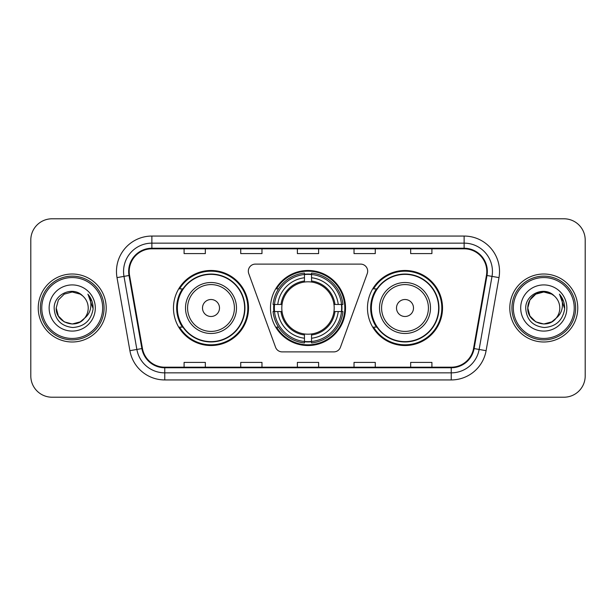 <?xml version="1.0" encoding="UTF-8"?>
<svg xmlns="http://www.w3.org/2000/svg" width="616" height="616" viewBox="0 0 616 616"><rect width="100%" height="100%" fill="white"/><g stroke="black" fill="none" stroke-linecap="round" stroke-linejoin="round"><path stroke-width="0.92" d="M248.325 271.179A7.084 7.084 0 0 0 248.749 273.604L275.552 347.239A7.084 7.084 0 0 0 282.205 351.898L333.795 351.898A7.084 7.084 0 0 0 340.448 347.239L367.252 273.604A7.084 7.084 0 0 0 360.599 264.102L255.401 264.102A7.084 7.084 0 0 0 248.325 271.179M367.475 308A37.53 37.53 0 0 0 405.005 345.53A37.53 37.53 0 0 0 442.527 308A37.53 37.53 0 0 0 405.005 270.47A37.53 37.53 0 0 0 367.475 308M270.47 308A37.53 37.53 0 0 0 308 345.53A37.53 37.53 0 0 0 345.53 308A37.53 37.53 0 0 0 308 270.47A37.53 37.53 0 0 0 270.47 308M173.473 308A37.53 37.53 0 0 0 210.995 345.53A37.53 37.53 0 0 0 248.525 308A37.53 37.53 0 0 0 210.995 270.47A37.53 37.53 0 0 0 173.473 308M182.475 327.119A34.342 34.342 0 0 1 182.475 288.881M273.843 311.542A34.342 34.342 0 0 1 273.843 304.458M376.476 327.119A34.342 34.342 0 0 1 376.476 288.881M30.8 240.024L30.8 375.976A21.244 21.244 0 0 0 52.044 397.212L563.956 397.212A21.244 21.244 0 0 0 585.2 375.976L585.2 240.024A21.244 21.244 0 0 0 563.956 218.788L52.044 218.788A21.244 21.244 0 0 0 30.8 240.024L30.8 375.976M38.238 308A33.988 33.988 0 0 0 72.218 341.988A33.988 33.988 0 0 0 106.206 308A33.988 33.988 0 0 0 72.218 274.012A33.988 33.988 0 0 0 38.238 308A33.988 33.988 0 0 0 72.218 341.988A33.988 33.988 0 0 0 106.206 308A33.988 33.988 0 0 0 72.218 274.012A33.988 33.988 0 0 0 38.238 308M509.794 308A33.988 33.988 0 0 0 543.782 341.988A33.988 33.988 0 0 0 577.762 308A33.988 33.988 0 0 0 543.782 274.012A33.988 33.988 0 0 0 509.794 308A33.988 33.988 0 0 0 543.782 341.988A33.988 33.988 0 0 0 577.762 308A33.988 33.988 0 0 0 543.782 274.012A33.988 33.988 0 0 0 509.794 308M129.221 271.464A22.661 22.661 0 0 1 151.875 248.81L464.125 248.81A22.661 22.661 0 0 1 486.44 275.398L473.55 348.471A22.661 22.661 0 0 1 451.243 367.19L164.757 367.19A22.661 22.661 0 0 1 142.45 348.471L129.56 275.398A22.661 22.661 0 0 1 129.221 271.464M128.652 271.464A23.223 23.223 0 0 0 129.006 275.498L141.888 348.571A23.223 23.223 0 0 0 164.757 367.76L451.243 367.76A23.223 23.223 0 0 0 474.112 348.571L486.994 275.498A23.223 23.223 0 0 0 464.125 248.24L151.875 248.24A23.223 23.223 0 0 0 128.652 271.464M117.009 277.616A35.405 35.405 0 0 1 151.875 236.059L464.125 236.059A35.405 35.405 0 0 1 498.991 277.616L486.101 350.681A35.405 35.405 0 0 1 451.243 379.941L164.757 379.941A35.405 35.405 0 0 1 129.899 350.681L117.009 277.616L123.985 276.384A28.321 28.321 0 0 1 151.875 243.143L464.125 243.143A28.321 28.321 0 0 1 492.015 276.384L479.132 349.457A28.321 28.321 0 0 1 451.243 372.857L164.757 372.857A28.321 28.321 0 0 1 136.868 349.457L123.985 276.384A28.321 28.321 0 0 1 123.554 271.464M563.956 218.788L52.044 218.788M52.044 397.212L563.956 397.212M585.2 375.976L585.2 240.024M297.382 248.81L297.382 253.6L318.618 253.6L318.618 248.81M240.733 248.81L240.733 253.6L261.977 253.6L261.977 248.81M184.092 248.81L184.092 253.6L205.336 253.6L205.336 248.81M354.023 248.81L354.023 253.6L375.267 253.6L375.267 248.81M410.664 248.81L410.664 253.6L431.908 253.6L431.908 248.81M318.618 367.19L318.618 362.4L297.382 362.4L297.382 367.19M261.977 367.19L261.977 362.4L240.733 362.4L240.733 367.19M205.336 367.19L205.336 362.4L184.092 362.4L184.092 367.19M375.267 367.19L375.267 362.4L354.023 362.4L354.023 367.19M431.908 367.19L431.908 362.4L410.664 362.4L410.664 367.19M80.226 321.86A16.008 16.008 0 0 0 84.546 318.21L84.223 318.595C75.568 329.691 55.394 322.23 56.218 308L58.358 300L64.218 294.14M102.664 308A30.446 30.446 0 0 0 72.218 277.554A30.446 30.446 0 0 0 41.773 308A30.446 30.446 0 0 0 72.218 338.446A30.446 30.446 0 0 0 102.664 308M104.081 308A31.863 31.863 0 0 0 72.218 276.137A31.863 31.863 0 0 0 40.356 308A31.863 31.863 0 0 0 72.218 339.863A31.863 31.863 0 0 0 104.081 308M84.546 318.21L80.226 321.86L72.218 324.008L64.218 321.86L58.358 316L56.218 308L58.358 300L64.218 294.14L72.218 291.992L80.226 294.14L82.706 295.903C72.881 285.608 53.969 294.094 54.146 308C54.87 319.689 61.069 326.195 72.734 327.512C84.223 326.68 90.999 320.574 93.062 309.201L93.093 308C93.031 302.749 91.291 298.144 87.857 294.171C90.467 298.452 91.384 303.064 90.614 308C89.913 312.12 87.888 315.531 84.546 318.21L80.226 321.86L72.218 324.008L64.218 321.86L58.358 316L56.218 308L58.358 316L64.218 321.86L72.218 324.008L80.226 321.86L84.546 318.218C86.964 315.238 88.188 311.835 88.227 308C88.134 303.172 86.294 299.137 82.706 295.903M80.973 321.398L84.215 318.595L81.004 321.383M49.134 308A23.085 23.085 0 0 0 72.218 331.085A23.085 23.085 0 0 0 95.311 308A23.085 23.085 0 0 0 72.218 284.915A23.085 23.085 0 0 0 49.134 308M88.011 294.348L93.085 308.608M87.857 294.171L92.023 301.401M311.542 341.518L311.542 342.943A35.12 35.12 0 0 0 342.943 311.542L341.518 311.542A33.703 33.703 0 0 1 311.542 341.518L311.542 338.238A30.446 30.446 0 0 0 338.238 311.542L333.957 311.542A26.195 26.195 0 0 0 311.542 282.043L311.542 274.482A33.703 33.703 0 0 1 341.518 304.458L342.943 304.458A35.12 35.12 0 0 0 311.542 273.057L311.542 274.482M274.482 311.542L273.057 311.542A35.12 35.12 0 0 0 304.458 342.943L304.458 341.518A33.703 33.703 0 0 1 274.482 311.542L277.762 311.542A30.446 30.446 0 0 0 304.458 338.238L304.458 333.957A26.195 26.195 0 0 0 333.957 311.542L335.004 311.542A27.235 27.235 0 0 1 311.542 335.004L311.542 338.238M304.458 274.482L304.458 273.057A35.12 35.12 0 0 0 273.057 304.458L274.482 304.458A33.703 33.703 0 0 1 304.458 274.482L304.458 277.762A30.446 30.446 0 0 0 277.762 304.458L282.043 304.458A26.195 26.195 0 0 0 304.458 333.957L304.458 335.004A27.235 27.235 0 0 1 280.996 311.542L277.762 311.542M274.551 311.542A33.634 33.634 0 0 1 274.551 304.458M311.542 274.551A33.634 33.634 0 0 0 304.458 274.551M341.449 304.458A33.634 33.634 0 0 1 341.449 311.542M341.518 304.458L338.238 304.458A30.446 30.446 0 0 0 311.542 277.762M338.238 311.542L341.518 311.542M304.458 338.238L304.458 341.518M333.957 304.458L338.238 304.458M311.542 334.003L311.542 335.004M304.458 333.957A26.195 26.195 0 0 1 282.043 311.542L280.996 311.542M311.542 341.449A33.634 33.634 0 0 1 304.458 341.449M277.762 304.458L274.482 304.458M304.458 281.997L304.458 277.762M311.542 282.043A26.195 26.195 0 0 0 282.043 304.458L280.996 304.458A27.235 27.235 0 0 1 304.458 280.996M311.542 281.997L311.542 280.996A27.235 27.235 0 0 1 335.004 304.458M278.54 288.881L276.53 288.881A36.821 36.821 0 0 1 344.821 308A36.821 36.821 0 0 1 276.53 327.119L278.54 327.119M219.496 308A8.493 8.493 0 0 0 210.995 299.507A8.493 8.493 0 0 0 202.502 308A8.493 8.493 0 0 0 210.995 316.493A8.493 8.493 0 0 0 219.496 308M236.49 308A25.487 25.487 0 0 0 210.995 282.513A25.487 25.487 0 0 0 185.508 308A25.487 25.487 0 0 0 210.995 333.487A25.487 25.487 0 0 0 236.49 308A25.487 25.487 0 0 1 210.995 333.487A25.487 25.487 0 0 1 185.508 308M244.629 308A33.634 33.634 0 0 0 210.995 274.366A33.634 33.634 0 0 0 177.362 308A33.634 33.634 0 0 0 210.995 341.634A33.634 33.634 0 0 0 244.629 308M247.817 308A36.821 36.821 0 0 1 179.533 327.119L182.944 327.119A33.949 33.949 0 0 0 244.945 308.085A33.949 33.949 0 0 0 182.944 288.881L179.533 288.881A36.821 36.821 0 0 1 247.817 308M413.498 308A8.493 8.493 0 0 0 405.005 299.507A8.493 8.493 0 0 0 396.504 308A8.493 8.493 0 0 0 405.005 316.493A8.493 8.493 0 0 0 413.498 308M430.492 308A25.487 25.487 0 0 0 405.005 282.513A25.487 25.487 0 0 0 379.51 308A25.487 25.487 0 0 0 405.005 333.487A25.487 25.487 0 0 0 430.492 308A25.487 25.487 0 0 1 405.005 333.487A25.487 25.487 0 0 1 379.51 308M438.638 308A33.634 33.634 0 0 0 405.005 274.366A33.634 33.634 0 0 0 371.371 308A33.634 33.634 0 0 0 405.005 341.634A33.634 33.634 0 0 0 438.638 308M441.818 308A36.821 36.821 0 0 1 373.535 327.119L376.946 327.119A33.949 33.949 0 0 0 438.954 308.085A33.949 33.949 0 0 0 376.946 288.881L373.535 288.881A36.821 36.821 0 0 1 441.818 308M551.782 321.86A16.008 16.008 0 0 0 556.102 318.21L551.782 321.86L543.782 324.008L535.774 321.86L529.914 316L527.773 308L529.914 300L535.774 294.14L543.782 291.992L551.782 294.14L554.261 295.903C544.444 285.608 525.533 294.094 525.71 308C526.434 319.689 532.624 326.195 544.298 327.512C555.786 326.68 562.562 320.574 564.618 309.201L564.656 308C564.595 302.749 562.847 298.144 559.413 294.171C562.023 298.452 562.947 303.064 562.169 308C561.469 312.12 559.443 315.531 556.102 318.21L555.778 318.595C547.123 329.691 526.95 322.23 527.773 308L529.914 316L535.774 321.86L543.782 324.008L551.782 321.86L556.102 318.21L552.514 321.413M574.227 308A30.446 30.446 0 0 0 543.782 277.554A30.446 30.446 0 0 0 513.336 308A30.446 30.446 0 0 0 543.782 338.446A30.446 30.446 0 0 0 574.227 308M575.644 308A31.863 31.863 0 0 0 543.782 276.137A31.863 31.863 0 0 0 511.919 308A31.863 31.863 0 0 0 543.782 339.863A31.863 31.863 0 0 0 575.644 308M556.102 318.21C558.519 315.238 559.744 311.835 559.782 308C559.69 303.172 557.85 299.137 554.261 295.903M520.689 308A23.085 23.085 0 0 0 543.782 331.085A23.085 23.085 0 0 0 566.866 308A23.085 23.085 0 0 0 543.782 284.915A23.085 23.085 0 0 0 520.689 308M551.782 294.14A16.008 16.008 0 0 0 527.773 308M559.567 294.348L564.641 308.608M559.413 294.171L563.578 301.401M464.125 236.059L464.125 248.24M123.985 276.384L129.006 275.498M164.757 379.941L164.757 367.76M451.243 367.76L451.243 379.941M474.112 348.571L486.101 350.681M129.899 350.681L141.888 348.571M486.994 275.498L498.991 277.616M151.875 236.059L151.875 248.24M311.542 333.957A26.195 26.195 0 0 0 333.957 311.542M341.764 311.542A33.949 33.949 0 0 0 341.764 304.458M311.542 274.236A33.949 33.949 0 0 0 304.458 274.236M304.458 341.764A33.949 33.949 0 0 0 311.542 341.764M234.411 308A23.416 23.416 0 0 0 210.995 284.584A23.416 23.416 0 0 0 187.58 308A23.416 23.416 0 0 0 210.995 331.416A23.416 23.416 0 0 0 234.411 308M428.42 308A23.416 23.416 0 0 0 405.005 284.584A23.416 23.416 0 0 0 381.589 308A23.416 23.416 0 0 0 405.005 331.416A23.416 23.416 0 0 0 428.42 308"/></g></svg>
